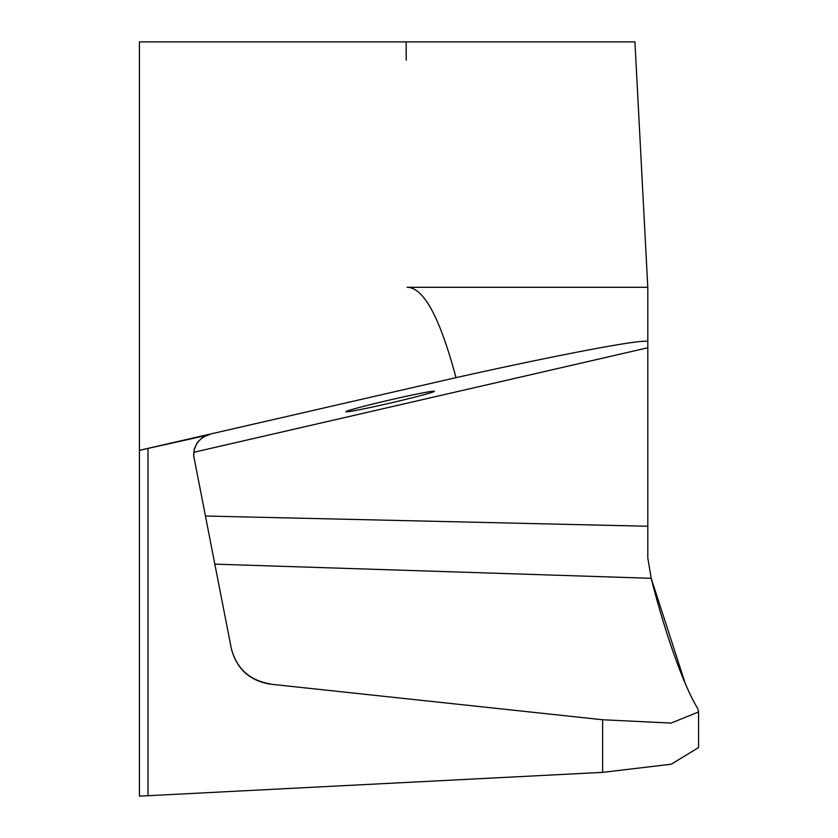 <?xml version="1.0" encoding="UTF-8"?>
<svg xmlns="http://www.w3.org/2000/svg" width="838" height="838" viewBox="0 0 838 838"><rect width="100%" height="100%" fill="white"/><g stroke="black" fill="none" stroke-linecap="round" stroke-linejoin="round"><path stroke-width="1.26" d="M684.981 682.624L651.189 578.304C663.235 626.656 682.687 684.3 697.677 708.393L698.578 711.954L671.081 723.079L602.627 719.758L602.627 772.364L671.259 764.214L698.578 747.559L671.259 764.214L602.669 772.364L147.98 795.712L147.98 448.445L209.479 434.733A20.363 20.353 -101.1 0 0 194.091 458.48M396.94 401.496A45.399 1.54 -13 0 1 345.916 411.709A45.399 1.54 -13 0 1 383.375 401.496A45.399 1.54 -13 0 1 434.398 391.273A45.399 1.54 -13 0 1 396.94 401.496M647.805 342.04L647.805 287.298L647.805 347.78L193.84 452.269M231.194 647.942C236.4 668.399 249.41 680.372 270.224 683.871L270.224 684.143C249.452 680.666 236.463 668.724 231.267 648.298L193.704 455.872L194.248 449.22L197.538 442.181L203.236 436.902L209.406 434.367M407.09 287.298L647.805 287.298M647.784 287.298L634.932 41.9L139.422 41.9L139.422 450.425L147.98 448.445M407.299 287.298C423.766 287.633 439.992 317.749 455.977 377.645C566.184 353.102 649.293 337.63 647.805 341.935M455.977 377.645L139.422 450.331M698.578 747.59L698.578 711.975M647.805 541.002L647.805 347.78M205.362 516.019L647.805 526.243L647.805 557.972L651.189 578.304L214.779 564.142M139.422 450.425L139.422 796.1L147.98 795.712M602.627 719.758L270.224 684.143M406.179 41.9L406.221 60.21"/></g></svg>
